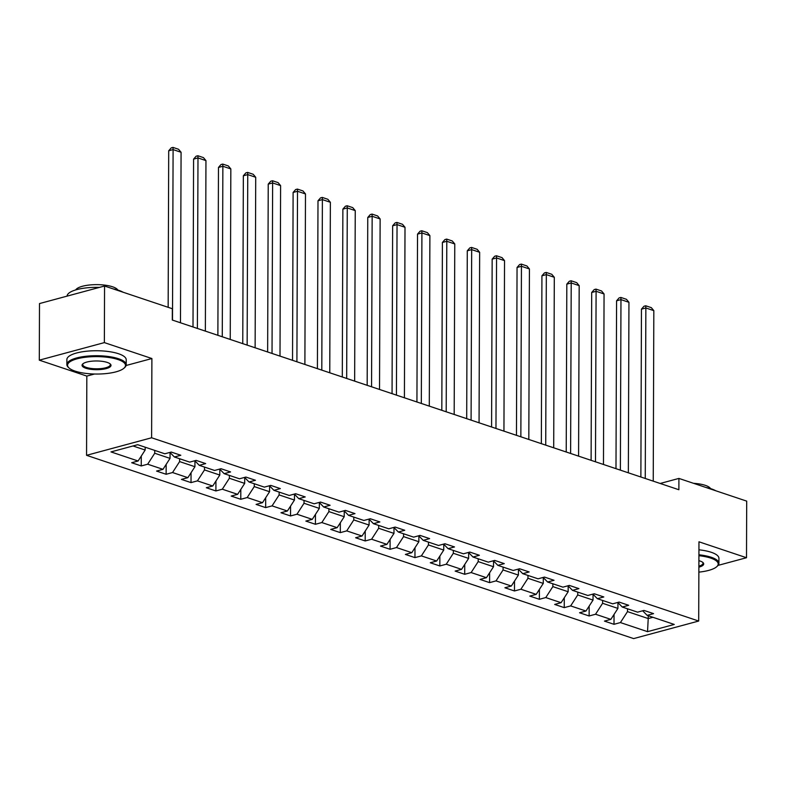 <?xml version="1.0" encoding="UTF-8"?>
<svg xmlns="http://www.w3.org/2000/svg" width="786" height="786" viewBox="0 0 786 786"><rect width="100%" height="100%" fill="white"/><g stroke="black" fill="none" stroke-linecap="round" stroke-linejoin="round"><path stroke-width="1.18" d="M86.558 455.32L633.634 638.596L698.695 621.038L151.61 437.773L86.558 455.32L86.833 376.091L94.497 374.018M126.104 365.49L151.894 358.534L104.361 342.608L39.3 360.165L86.833 376.091M39.3 360.165L39.497 303.573L104.558 286.016L104.361 342.608M642.673 610.781L647.153 615.359L653.569 613.63L643.999 610.427L637.584 612.156L622.266 607.028L628.682 605.299L619.113 602.086L612.697 603.825L597.389 598.696L603.805 596.957L594.236 593.754L587.82 595.483L572.503 590.355L578.918 588.626L569.349 585.423L562.933 587.152L547.626 582.023L554.042 580.284L544.472 577.081L538.056 578.81L522.739 573.682L529.155 571.953L519.585 568.75L513.17 570.479L497.862 565.35L504.278 563.621L494.708 560.408L488.293 562.147L472.976 557.019L479.391 555.28L469.822 552.077L463.406 553.806L448.099 548.677L454.514 546.948L444.945 543.745L438.529 545.474L423.212 540.346L429.628 538.616L420.058 535.404L413.642 537.143L398.335 532.014L404.751 530.275L395.181 527.072L388.765 528.801L373.448 523.673L379.864 521.943L370.294 518.74L363.879 520.47L348.571 515.341L354.987 513.612L345.418 510.399L339.002 512.138L323.685 506.999L330.1 505.27L320.531 502.067L314.115 503.797L298.808 498.668L305.223 496.939L295.654 493.726L289.238 495.465L273.921 490.336L280.337 488.597L270.767 485.394L264.351 487.124L249.044 481.995L255.46 480.266L245.89 477.063L239.475 478.792L224.157 473.663L230.573 471.934L221.004 468.721L214.588 470.46L199.28 465.332L205.696 463.593L196.127 460.39L189.711 462.119L174.394 456.99L180.809 455.261L171.24 452.058L164.824 453.787L137.707 444.699L110.983 451.911L138.1 460.999L131.684 462.728L141.254 465.941L141.284 456.057M647.153 615.359L674.27 624.448L647.536 631.659L620.419 622.571L614.004 624.31L614.043 614.426M141.254 465.941L147.67 464.202L162.977 469.33L156.561 471.069L166.131 474.272L172.547 472.543L187.864 477.672L181.448 479.401L191.018 482.604L197.433 480.875L212.741 486.003L206.325 487.733L215.895 490.945L222.31 489.206L237.627 494.335L231.212 496.074L240.781 499.277L247.197 497.548L262.504 502.676L256.089 504.406L265.658 507.609L272.074 505.879L287.391 511.008L280.975 512.737L290.545 515.95L296.961 514.221L312.268 519.35L305.852 521.079L315.422 524.282L321.838 522.552L337.155 527.681L330.739 529.41L340.309 532.623L346.724 530.884L362.032 536.013L355.616 537.752L365.185 540.955L371.601 539.225L386.918 544.354L380.503 546.083L390.072 549.286L396.488 547.557L411.795 552.686L405.38 554.415L414.949 557.628L421.365 555.889L436.682 561.017L430.266 562.756L439.836 565.959L446.252 564.23L461.559 569.359L455.143 571.088L464.713 574.291L471.128 572.562L486.446 577.69L480.03 579.42L489.599 582.632L496.015 580.893L511.322 586.032L504.907 587.761L514.476 590.964L520.892 589.235L536.209 594.363L529.793 596.093L539.363 599.296L545.779 597.566L561.086 602.695L554.67 604.434L564.24 607.637L570.656 605.908L585.973 611.036L579.557 612.766L589.127 615.969L595.542 614.239L610.85 619.368L604.434 621.097L614.004 624.31M104.558 286.016L172.34 308.721L172.301 320.04L678.878 489.737L678.917 478.419L660.181 483.469M617.943 602.597L617.924 608.413L602.607 603.284L602.616 600.445M617.786 602.449L622.266 607.028M610.85 619.368L617.924 608.413M595.542 614.239L602.607 603.284M593.057 594.265L593.037 600.082L577.73 594.953L577.739 592.104M592.909 594.108L597.389 598.696M585.973 611.036L593.037 600.082M570.656 605.908L577.73 594.953M568.18 585.934L568.16 591.74L552.843 586.611L552.853 583.772M568.023 585.776L572.503 590.355M561.086 602.695L568.16 591.74M545.779 597.566L552.843 586.611M543.293 577.592L543.273 583.409L527.966 578.28L527.976 575.44M543.146 577.445L547.626 582.023M536.209 594.363L543.273 583.409M520.892 589.235L527.966 578.28M518.416 569.26L518.387 575.077L503.079 569.948L503.089 567.099M518.259 569.103L522.739 573.682M511.322 586.032L518.387 575.077M496.015 580.893L503.079 569.948M493.529 560.929L493.51 566.735L478.202 561.607L478.212 558.767M493.382 560.772L497.862 565.35M486.446 577.69L493.51 566.735M471.128 572.562L478.202 561.607M468.653 552.587L468.623 558.404L453.316 553.275L453.325 550.436M468.495 552.44L472.976 557.019M461.559 569.359L468.623 558.404M446.252 564.23L453.316 553.275M443.766 544.256L443.746 550.072L428.439 544.944L428.449 542.094M443.618 544.099L448.099 548.677M436.682 561.017L443.746 550.072M421.365 555.889L428.439 544.944M418.889 535.914L418.859 541.731L403.552 536.602L403.562 533.763M418.732 535.767L423.212 540.346M411.795 552.686L418.859 541.731M396.488 547.557L403.552 536.602M394.002 527.583L393.983 533.399L378.665 528.271L378.685 525.421M393.855 527.426L398.335 532.014M386.918 544.354L393.983 533.399M371.601 539.225L378.665 528.271M369.125 519.251L369.096 525.058L353.788 519.929L353.798 517.09M368.968 519.094L373.448 523.673M362.032 536.013L369.096 525.058M346.724 530.884L353.788 519.929M344.239 510.91L344.219 516.726L328.902 511.598L328.912 508.758M344.091 510.762L348.571 515.341M337.155 527.681L344.219 516.726M321.838 522.552L328.902 511.598M319.362 502.578L319.332 508.395L304.025 503.266L304.035 500.417M319.204 502.421L323.685 506.999M312.268 519.35L319.332 508.395M296.961 514.221L304.025 503.266M294.475 494.247L294.455 500.053L279.138 494.925L279.148 492.085M294.328 494.089L298.808 498.668M287.391 511.008L294.455 500.053M272.074 505.879L279.138 494.925M269.598 485.905L269.569 491.722L254.261 486.593L254.271 483.754M269.441 485.758L273.921 490.336M262.504 502.676L269.569 491.722M247.197 497.548L254.261 486.593M244.711 477.574L244.692 483.39L229.374 478.261L229.384 475.412M244.564 477.416L249.044 481.995M237.627 494.335L244.692 483.39M222.31 489.206L229.374 478.261M219.825 469.232L219.805 475.049L204.498 469.92L204.507 467.08M219.677 469.085L224.157 473.663M212.741 486.003L219.805 475.049M197.433 480.875L204.498 469.92M194.948 460.901L194.928 466.717L179.611 461.588L179.621 458.749M194.8 460.743L199.28 465.332M187.864 477.672L194.928 466.717M172.547 472.543L179.611 461.588M170.061 452.569L170.041 458.385L154.734 453.247L154.744 450.407M169.914 452.412L174.394 456.99M162.977 469.33L170.041 458.385M147.67 464.202L154.734 453.247M145.174 447.205L145.164 450.044L133.011 445.976M138.1 460.999L145.164 450.044M718.07 565.389L746.504 557.726L746.7 501.124L678.917 478.419M746.504 557.726L698.97 541.8L698.695 621.038M151.894 358.534L151.61 437.773M648.234 615.723L648.224 618.562L652.93 617.295M627.503 608.777L627.493 611.616L648.224 618.562L647.536 631.659M620.419 622.571L627.493 611.616M166.131 474.272L166.17 464.398M191.018 482.604L191.047 472.73M215.895 490.945L215.934 481.061M240.781 499.277L240.811 489.403M265.658 507.609L265.697 497.735M290.545 515.95L290.574 506.066M315.422 524.282L315.461 514.408M340.309 532.623L340.338 522.739M365.185 540.955L365.225 531.081M390.072 549.286L390.102 539.412M414.949 557.628L414.988 547.744M439.836 565.959L439.865 556.085M464.713 574.291L464.752 564.417M489.599 582.632L489.629 572.748M514.476 590.964L514.516 581.09M539.363 599.296L539.393 589.421M564.24 607.637L564.279 597.753M589.127 615.969L589.156 606.094M172.498 320.108L173.097 149.595L168.705 150.784L168.155 307.316M180.475 322.781L181.075 152.268L173.097 149.595L172.989 147.404L178.569 149.281L181.075 152.268M168.705 150.784L171.23 147.886L172.989 147.404M117.988 359.536A28.964 8.715 -179.8 0 0 81.931 357.758A28.964 8.715 -179.8 0 0 69.04 367.986A28.964 8.715 -179.8 0 0 75.083 371.12A28.964 8.715 -179.8 0 0 124.001 368.172A28.964 8.715 -179.8 0 0 117.988 359.536M69.04 367.986L68.362 367.367A29.672 8.931 0.2 0 1 66.859 364.547A29.672 8.931 0.2 0 1 85.861 356.284A29.672 8.931 0.2 0 1 118.509 358.721A29.672 8.931 0.2 0 1 126.212 364.753A29.672 8.931 0.2 0 1 124.679 367.563L124.001 368.172M107.26 362.434A14.482 4.362 0.2 0 1 110.276 363.997A14.482 4.362 0.2 0 1 103.831 369.115A14.482 4.362 0.2 0 1 85.802 368.221A14.482 4.362 0.2 0 1 82.795 363.908A14.482 4.362 0.2 0 1 107.26 362.434M83.178 363.604A13.765 4.146 -179.8 0 0 82.766 364.606A13.765 4.146 -179.8 0 0 86.332 367.406A13.765 4.146 -179.8 0 0 101.482 368.536A13.765 4.146 -179.8 0 0 110.305 364.694A13.765 4.146 -179.8 0 0 109.902 363.692M67.095 296.116A29.672 8.931 0.2 0 1 99.439 287.391M113.096 288.875A29.672 8.931 0.2 0 1 118.755 290.348A29.672 8.931 0.2 0 1 123.019 292.195M75.731 289.916A21.369 6.435 0.2 0 1 90.822 284.876A21.369 6.435 0.2 0 1 112.614 286.802A21.369 6.435 0.2 0 1 117.851 290.063M66.859 364.547L66.879 359.566A29.672 8.931 0.2 0 1 85.88 351.303A29.672 8.931 0.2 0 1 118.529 353.739A29.672 8.931 0.2 0 1 126.222 359.772L126.212 364.753M698.862 572.129A28.964 8.715 -179.8 0 0 716.704 566.726A28.964 8.715 -179.8 0 0 710.682 558.089A28.964 8.715 -179.8 0 0 698.921 555.692M698.931 554.788A29.672 8.931 0.2 0 1 711.212 557.264A29.672 8.931 0.2 0 1 718.905 563.307A29.672 8.931 0.2 0 1 717.382 566.117L716.704 566.726M698.901 560.664A14.482 4.362 0.2 0 1 699.953 560.988A14.482 4.362 0.2 0 1 702.979 562.55A14.482 4.362 0.2 0 1 698.882 567.158M698.882 566.185A13.765 4.146 -179.8 0 0 702.998 563.248A13.765 4.146 -179.8 0 0 702.596 562.245M705.799 487.418A29.672 8.931 0.2 0 1 711.448 488.902A29.672 8.931 0.2 0 1 715.722 490.749M693.557 483.321A21.369 6.435 0.2 0 1 705.317 485.355A21.369 6.435 0.2 0 1 710.554 488.607M698.941 549.807A29.672 8.931 0.2 0 1 711.232 552.283A29.672 8.931 0.2 0 1 718.925 558.325L718.905 563.307M197.384 328.44L197.984 157.927L193.582 159.116L193.002 326.976M205.362 331.112L205.952 160.599L197.984 157.927L197.866 155.746L203.446 157.613L205.952 160.599M193.582 159.116L196.107 156.218L197.866 155.746M222.271 336.781L222.86 166.268L218.469 167.447L217.879 335.308M230.239 339.444L230.838 168.931L222.86 166.268L222.752 164.078L228.333 165.944L230.838 168.931M218.469 167.447L220.994 164.549L222.752 164.078M247.148 345.113L247.747 174.6L243.346 175.789L242.766 343.639M255.126 347.785L255.715 177.272L247.747 174.6L247.629 172.409L253.21 174.286L255.715 177.272M243.346 175.789L245.871 172.891L247.629 172.409M272.035 353.445L272.624 182.932L268.232 184.121L267.643 351.981M280.003 356.117L280.602 185.604L272.624 182.932L272.516 180.751L278.097 182.617L280.602 185.604M268.232 184.121L270.757 181.222L272.516 180.751M296.911 361.786L297.511 191.273L293.109 192.452L292.53 360.312M304.889 364.458L305.479 193.946L297.511 191.273L297.393 189.082L302.974 190.949L305.479 193.946M293.109 192.452L295.634 189.554L297.393 189.082M321.798 370.118L322.388 199.605L317.996 200.794L317.406 368.644M329.766 372.79L330.366 202.277L322.388 199.605L322.28 197.424L327.86 199.29L330.366 202.277M317.996 200.794L320.521 197.895L322.28 197.424M346.675 378.449L347.274 207.936L342.873 209.125L342.293 376.985M354.653 381.122L355.243 210.609L347.274 207.936L347.157 205.755L352.737 207.622L355.243 210.609M342.873 209.125L345.398 206.227L347.157 205.755M371.562 386.791L372.151 216.278L367.76 217.467L367.17 385.317M379.53 389.463L380.129 218.95L372.151 216.278L372.043 214.087L377.624 215.963L380.129 218.95M367.76 217.467L370.285 214.568L372.043 214.087M396.439 395.122L397.038 224.609L392.636 225.798L392.057 393.658M404.417 397.795L405.006 227.282L397.038 224.609L396.92 222.428L402.501 224.295L405.006 227.282M392.636 225.798L395.161 222.9L396.92 222.428M421.325 403.454L421.915 232.951L417.523 234.13L416.934 401.99M429.294 406.126L429.893 235.613L421.915 232.951L421.807 230.76L427.388 232.627L429.893 235.613M417.523 234.13L420.048 231.231L421.807 230.76M446.202 411.795L446.802 241.282L442.4 242.471L441.82 410.321M454.18 414.468L454.77 243.955L446.802 241.282L446.684 239.091L452.264 240.968L454.77 243.955M442.4 242.471L444.925 239.573L446.684 239.091M471.089 420.127L471.679 249.614L467.287 250.803L466.697 418.663M479.057 422.799L479.656 252.286L471.679 249.614L471.571 247.433L477.151 249.3L479.656 252.286M467.287 250.803L469.812 247.904L471.571 247.433M495.966 428.468L496.565 257.955L492.164 259.134L491.584 426.995M503.944 431.131L504.533 260.628L496.565 257.955L496.447 255.764L502.028 257.631L504.533 260.628M492.164 259.134L494.689 256.236L496.447 255.764M520.853 436.8L521.442 266.287L517.05 267.476L516.461 435.326M528.821 439.472L529.42 268.959L521.442 266.287L521.334 264.096L526.915 265.973L529.42 268.959M517.05 267.476L519.575 264.577L521.334 264.096M545.73 445.131L546.329 274.619L541.927 275.807L541.348 443.668M553.708 447.804L554.297 277.291L546.329 274.619L546.211 272.437L551.792 274.304L554.297 277.291M541.927 275.807L544.452 272.909L546.211 272.437M570.616 453.473L571.206 282.96L566.814 284.139L566.225 451.999M578.584 456.145L579.184 285.632L571.206 282.96L571.098 280.769L576.678 282.646L579.184 285.632M566.814 284.139L569.339 281.25L571.098 280.769M595.493 461.804L596.093 291.292L591.691 292.48L591.111 460.331M603.471 464.477L604.061 293.964L596.093 291.292L595.975 289.11L601.555 290.977L604.061 293.964M591.691 292.48L594.216 289.582L595.975 289.11M620.38 470.136L620.969 299.623L616.578 300.812L615.988 468.672M628.348 472.808L628.947 302.296L620.969 299.623L620.861 297.442L626.442 299.309L628.947 302.296M616.578 300.812L619.103 297.914L620.861 297.442M645.257 478.478L645.856 307.965L641.455 309.153L640.875 477.004M653.235 481.15L653.824 310.637L645.856 307.965L645.738 305.774L651.319 307.65L653.824 310.637M641.455 309.153L643.98 306.255L645.738 305.774"/></g></svg>
